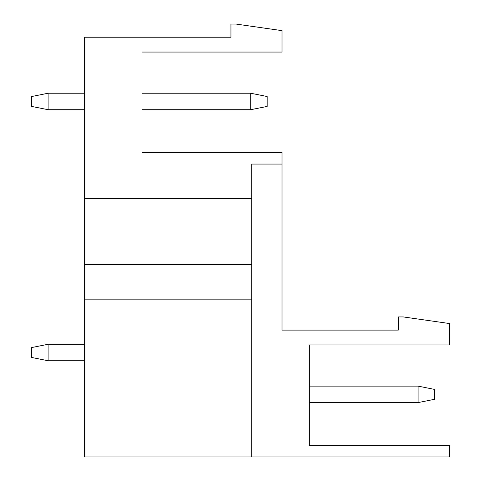 <?xml version="1.0" encoding="UTF-8"?>
<svg xmlns="http://www.w3.org/2000/svg" width="481" height="481" viewBox="0 0 481 481"><rect width="100%" height="100%" fill="white"/><g stroke="black" fill="none" stroke-linecap="round" stroke-linejoin="round"><path stroke-width="0.72" d="M84.337 264.55L84.337 37.229L230.946 37.229L230.946 24.05L235.888 24.05L282.01 30.64L282.01 52.056L141.991 52.056L141.991 152.537L282.01 152.537L282.01 330.11L398.31 330.11L398.31 316.931L403.246 316.931L449.374 323.521L449.374 344.937L309.355 344.937L309.355 445.418L449.374 445.418L449.374 456.95L251.701 456.95L251.701 299.14L84.337 299.14L84.337 264.55L251.701 264.55L251.701 299.14M84.337 198.659L251.701 198.659L251.701 264.55M251.701 456.95L84.337 456.95L84.337 299.14M282.01 164.069L251.701 164.069L251.701 198.659M418.073 386.117L418.073 402.591L309.355 402.591L418.073 402.591L309.355 402.591L418.073 402.591L309.355 402.591L418.073 402.591L309.355 402.591L418.073 402.591L434.547 399.296L434.547 389.412L418.073 386.117L309.355 386.117M48.1 360.75L31.626 357.455L31.626 347.571L48.1 344.276L84.337 344.276L48.1 344.276L84.337 344.276L48.1 344.276L84.337 344.276L48.1 344.276L84.337 344.276L48.1 344.276L48.1 360.75L84.337 360.75M267.183 106.415L267.183 96.531L250.715 93.236L250.715 109.71L267.183 106.415M84.337 109.71L48.1 109.71L31.626 106.415L31.626 96.531L48.1 93.236L84.337 93.236M141.991 109.71L250.715 109.71M141.991 93.236L250.715 93.236M48.1 109.71L48.1 93.236"/></g></svg>
